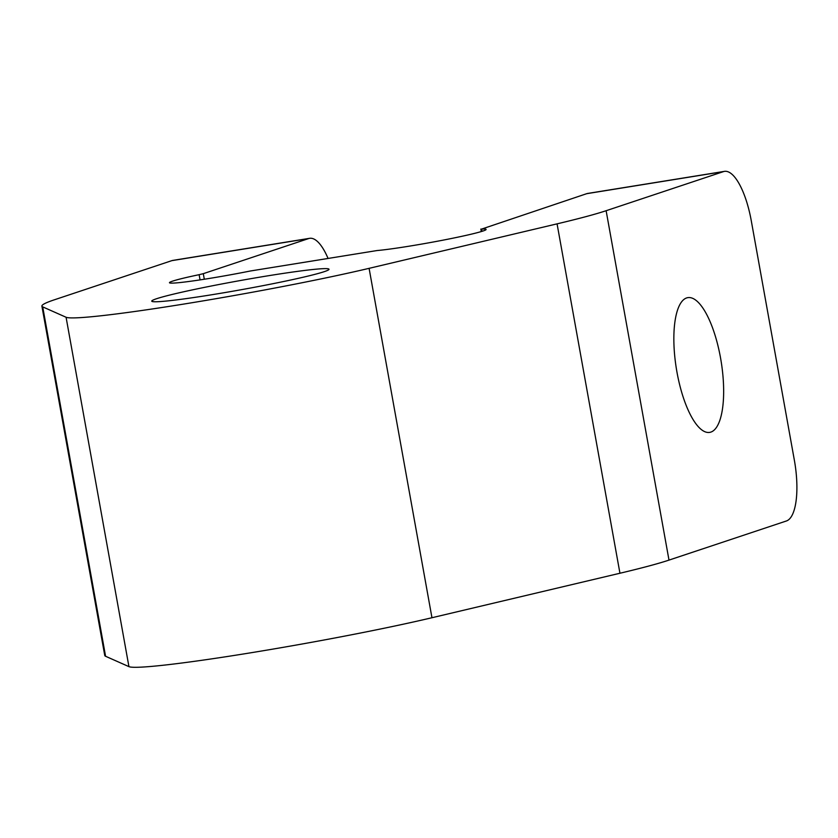 <?xml version="1.0" encoding="UTF-8"?>
<svg xmlns="http://www.w3.org/2000/svg" width="838" height="838" viewBox="0 0 838 838"><rect width="100%" height="100%" fill="white"/><g stroke="black" fill="none" stroke-linecap="round" stroke-linejoin="round"><path stroke-width="1.26" d="M720.512 357.763A68.245 22.668 80.8 0 0 687.872 297.637A68.245 22.668 80.8 0 0 676.989 372.271A68.245 22.668 80.8 0 0 709.629 432.398A68.245 22.668 80.8 0 0 720.512 357.763M156.528 298.737A90.054 4.599 169.8 0 1 254.532 278.048A90.054 4.599 169.8 0 1 329.009 269.249A90.054 4.599 169.8 0 1 324.233 271.669A90.054 4.599 169.8 0 1 226.229 292.347A90.054 4.599 169.8 0 1 151.751 301.146A90.054 4.599 169.8 0 1 156.528 298.737M723.519 171.601L606.125 210.715L668.996 560.109L786.379 520.985A55.978 18.593 80.8 0 0 794.33 460.02L751.257 220.666A55.978 18.593 80.8 0 0 724.493 171.361A55.978 18.593 80.8 0 0 723.519 171.601L586.705 193.683L481.557 229.099A59.247 3.017 169.8 0 1 486.103 229.444A59.247 3.017 169.8 0 1 442.862 240.192A59.247 3.017 169.8 0 1 377.006 250.552L250.342 270.999A59.247 3.017 169.8 0 1 169.465 282.71A59.247 3.017 169.8 0 1 172.607 281.128A59.247 3.017 169.8 0 1 199.119 274.686L203.299 273.67L204.304 279.243M668.996 560.109A236.976 12.088 169.8 0 1 619.942 573.244L431.958 617.732A177.729 9.061 169.8 0 1 246.582 653.472A177.729 9.061 169.8 0 1 128.937 666.639L105.578 656.269A236.976 12.088 169.8 0 1 104.76 655.494L41.9 306.111A236.976 12.088 -10.2 0 1 54.47 299.763L171.853 260.639A55.978 18.593 -99.2 0 1 172.827 260.398L309.641 238.317A55.978 18.593 80.8 0 0 308.667 238.558L203.299 273.67M586.705 193.683A55.978 18.593 -99.2 0 1 587.679 193.442L724.493 171.361M619.942 573.244L557.071 223.851L369.097 268.338A177.729 9.061 169.8 0 1 183.721 304.079A177.729 9.061 169.8 0 1 66.076 317.256L42.717 306.886L105.578 656.269M328.014 258.334A55.978 18.593 80.8 0 0 309.641 238.317M557.071 223.851A236.976 12.088 -10.2 0 0 606.125 210.715M41.9 306.111A236.976 12.088 -10.2 0 0 42.717 306.886M481.557 229.099L481.965 231.351M431.958 617.732L369.097 268.338M128.937 666.639L66.076 317.256M200.062 279.892L199.119 274.686M308.667 238.558L171.853 260.639M481.295 231.55L480.844 229.046"/></g></svg>
